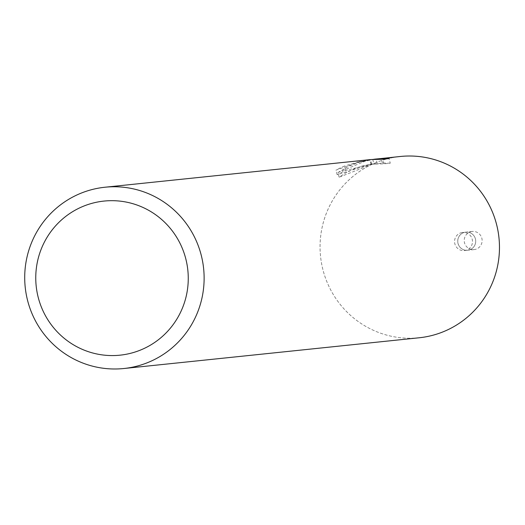 <?xml version="1.0" encoding="UTF-8"?>
<svg xmlns="http://www.w3.org/2000/svg" width="525" height="525" viewBox="0 0 525 525"><rect width="100%" height="100%" fill="white"/><g stroke="black" fill="none" stroke-linecap="round" stroke-linejoin="round"><path stroke-width="0.39" stroke-dasharray="2.62 1.97" d="M461.18 232.732A9.109 8.964 84.1 0 1 472.349 239.879A9.109 8.964 84.1 0 1 464.481 250.589A9.109 8.964 84.1 0 1 461.18 232.732M464.389 232.398A9.109 8.964 84.1 0 1 475.558 239.544A9.109 8.964 84.1 0 1 467.69 250.261A9.109 8.964 84.1 0 1 464.389 232.398A9.109 8.964 84.1 0 1 475.558 239.538A9.109 8.964 84.1 0 1 467.683 250.254A9.109 8.964 84.1 0 1 464.389 232.398M386.19 159.141A91.133 89.69 84.1 0 1 496.315 223.466A91.133 89.69 84.1 0 1 433.342 335.121A91.133 89.69 84.1 0 1 323.21 270.788A91.133 89.69 84.1 0 1 386.19 159.141M419.199 337.772A91.133 89.69 84.1 0 1 321.595 263.655A91.133 89.69 84.1 0 1 386.183 159.134A91.133 89.69 84.1 0 1 400.326 156.483M370.965 159.541L358.372 161.93L370.401 159.653L360.754 161.68L365.505 161.188L372.75 159.429M360.754 161.68L348.383 166.399L337.897 172.6L339.13 177.22L345.535 173.033L354.618 168.584L361.758 166.13L371.588 164.089L337.155 174.687A86.572 85.207 84.1 0 1 345.772 170.441L371.588 164.062L373.944 163.892L371.031 164.148L369.836 159.672M345.772 170.441L344.584 166.005A91.133 89.69 -95.9 0 0 335.941 170.159L358.811 162.094A23.96 0.676 165 0 0 360.058 161.752M358.372 161.93A14.556 0.413 -15 0 1 357.092 162.271L344.584 166.005M371.031 164.154L383.939 163.852L390.278 163.19L389.038 158.57M383.946 163.852L382.705 159.232M371.588 164.089L370.401 159.653M337.155 174.687L335.941 170.159M358.805 162.094L357.092 162.271M390.265 163.196L382.371 163.026L371.595 164.43L339.137 177.22M382.377 163.026L381.36 159.226M377.245 163.557L376.103 159.298M371.595 164.43L370.414 160.02M337.897 172.6L364.284 161.523A32.983 0.932 165 0 0 365.505 161.188M364.284 161.523L359.638 162.002M470.807 231.728A9.115 8.971 84.1 0 1 481.983 238.868A9.115 8.971 84.1 0 1 474.108 249.592A9.115 8.971 84.1 0 1 470.807 231.728M472.218 231.466L462.591 232.47M372.757 159.462L373.944 163.892M375.355 163.669L371.588 164.062M474.108 249.592L464.481 250.589"/><path stroke-width="0.79" d="M91.967 203.332A77.464 76.237 84.1 0 1 185.581 258.011A77.464 76.237 84.1 0 1 132.051 352.918A77.464 76.237 84.1 0 1 38.437 298.233A77.464 76.237 84.1 0 1 91.967 203.332M90.838 189.879A91.133 89.69 84.1 0 1 104.98 187.228A91.133 89.69 84.1 0 1 202.584 261.345A91.133 89.69 84.1 0 1 137.996 365.866A91.133 89.69 84.1 0 1 123.854 368.517A91.133 89.69 84.1 0 1 26.25 294.4A91.133 89.69 84.1 0 1 90.838 189.879M372.75 159.429L400.326 156.483A91.133 89.69 84.1 0 1 497.93 230.6A91.133 89.69 84.1 0 1 433.342 335.121A91.133 89.69 84.1 0 1 419.199 337.772L123.854 368.517M374.515 159.173L381.176 158.537L389.032 158.57L382.705 159.232L370.965 159.541L104.98 187.228M381.36 159.226L381.176 158.537"/></g></svg>
